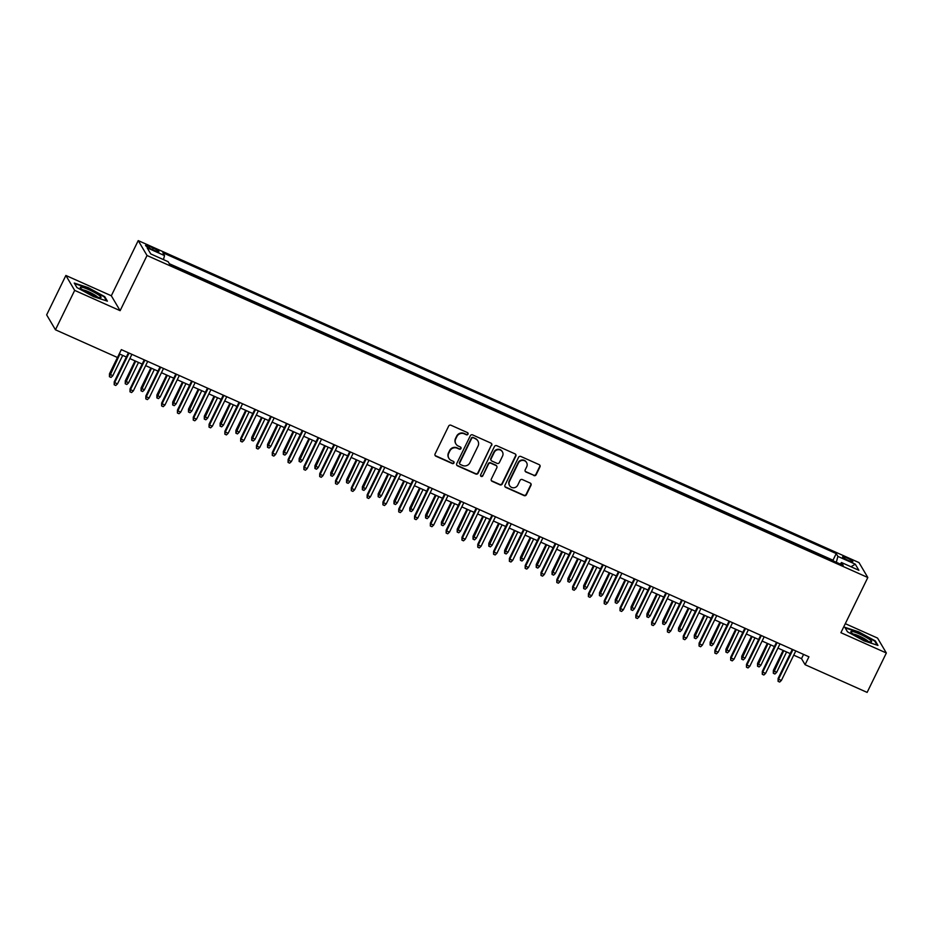 <?xml version="1.0" encoding="UTF-8"?>
<svg xmlns="http://www.w3.org/2000/svg" width="933" height="933" viewBox="0 0 933 933"><rect width="100%" height="100%" fill="white"/><g stroke="black" fill="none" stroke-linecap="round" stroke-linejoin="round"><path stroke-width="1.4" d="M468.004 434.172A1.225 1.178 149.4 0 0 467.456 432.609L450.966 425.238A1.738 1.679 149.4 0 0 448.656 426.101L435.07 453.951A1.738 1.679 149.4 0 0 435.874 456.19L452.353 463.549A1.225 1.178 149.4 0 0 453.939 461.847A1.225 1.178 149.4 0 0 453.415 461.392L451.28 460.435A5.575 5.376 149.4 0 1 448.726 453.263L449.858 450.942A5.575 5.376 149.4 0 1 457.24 448.213L459.374 449.17A1.225 1.178 149.4 0 0 460.949 447.467A1.225 1.178 149.4 0 0 460.435 447L458.301 446.044A5.575 5.376 149.4 0 1 455.747 438.872L456.878 436.551A5.575 5.376 149.4 0 1 464.261 433.822L466.395 434.778A1.225 1.178 149.4 0 0 468.004 434.172M455.922 443.921L455.677 443.525A5.575 5.376 149.4 0 1 455.514 438.475L456.645 436.154A5.575 5.376 149.4 0 1 464.028 433.413L466.162 434.37A1.225 1.178 149.4 0 0 467.83 432.877M435.023 455.316A1.738 1.679 149.4 0 0 435.629 455.782L452.12 463.153A1.225 1.178 149.4 0 0 453.8 461.66M448.901 458.313L448.656 457.916A5.575 5.376 149.4 0 1 448.493 452.867L449.624 450.546A5.575 5.376 149.4 0 1 457.007 447.805L459.141 448.761A1.225 1.178 149.4 0 0 460.809 447.269M846.966 557.957A5.68 0.851 26 0 0 842.627 556.768A5.68 0.851 26 0 0 848.482 560.546A5.68 0.851 26 0 0 852.82 561.736A5.68 0.851 26 0 0 846.966 557.957M533.851 475.562A1.738 1.679 149.4 0 0 536.16 474.699L539.962 466.885A1.738 1.679 149.4 0 0 539.169 464.646L520.859 456.47A1.738 1.679 149.4 0 0 518.561 457.322L504.975 485.172A1.738 1.679 149.4 0 0 505.768 487.411L524.078 495.598A1.738 1.679 149.4 0 0 526.387 494.747L530.982 485.3A1.738 1.679 149.4 0 0 530.189 483.061L522.352 479.562A1.738 1.679 149.4 0 0 520.043 480.413L517.768 485.102A4.653 4.49 149.4 0 1 509.605 485.615A4.653 4.49 149.4 0 1 509.465 481.393L518.41 463.048A4.653 4.49 149.4 0 1 526.574 462.535A4.653 4.49 149.4 0 1 526.713 466.757L525.221 469.812A1.738 1.679 149.4 0 0 526.014 472.051L533.618 475.154A1.738 1.679 149.4 0 0 535.915 474.302L539.729 466.488A1.738 1.679 149.4 0 0 539.787 465.112M840.901 632.691L886.35 652.995L867.13 692.403L805.086 664.693L808.934 656.809L121.337 349.63L117.5 357.514L55.455 329.792L74.675 290.385L120.124 310.677L147.029 255.502L867.818 577.515L840.901 632.691M491.714 445.333A1.738 1.679 149.4 0 0 490.921 443.093L472.611 434.906A1.738 1.679 149.4 0 0 470.302 435.769L456.715 463.619A1.738 1.679 149.4 0 0 457.52 465.859L475.818 474.034A1.738 1.679 149.4 0 0 478.128 473.183L491.481 444.924A1.738 1.679 149.4 0 0 491.528 443.56M496.741 445.694L515.039 453.87A1.738 1.679 149.4 0 1 515.844 456.109L502.257 483.959A1.738 1.679 149.4 0 1 499.948 484.822L492.111 481.311A1.738 1.679 149.4 0 1 491.318 479.072L496.822 467.783A1.738 1.679 149.4 0 0 496.029 465.544L490.828 463.223A1.738 1.679 149.4 0 0 488.53 464.074L482.793 475.83A1.225 1.178 149.4 0 1 480.658 475.97A1.225 1.178 149.4 0 1 480.623 474.862L494.432 446.545A1.738 1.679 149.4 0 1 496.741 445.694M151.228 249.018L154.703 250.569A5.493 0.816 26 0 0 158.913 251.723A5.493 0.816 26 0 0 153.234 248.073L149.758 246.51A5.493 0.816 26 0 0 145.548 245.356A5.493 0.816 26 0 0 151.228 249.018M147.029 255.502L138.224 240.597L859.013 562.599L867.818 577.515M833.484 561.025L833.006 560.208L836.225 553.584L162.867 252.761L164.535 255.584L163.45 259.607M836.225 553.584L837.892 556.406L855.281 564.173L858.896 570.296L841.508 562.529L843.175 565.351L169.818 264.529L168.15 261.707L150.761 253.939L147.146 247.816L164.535 255.584M833.006 560.208L169.328 263.712M120.124 310.677L111.319 295.773L65.87 275.468L74.675 290.385M65.87 275.468L46.65 314.876L55.455 329.792M886.35 652.995L877.545 638.079L845.298 623.676M111.319 295.773L138.224 240.597M793.726 655.164L801.517 658.64L805.086 664.693M119.284 353.852L126.352 357.012M129.839 358.575L142.166 364.08M145.653 365.631L157.969 371.136M161.456 372.699L173.771 378.203M177.27 379.754L189.586 385.259M193.073 386.822L205.388 392.326M208.875 393.878L221.203 399.382M224.69 400.945L237.005 406.45M240.492 408.001L252.808 413.506M256.295 415.068L268.622 420.573M272.109 422.124L284.425 427.629M287.912 429.192L300.228 434.696M303.715 436.247L316.042 441.752M319.529 443.315L331.845 448.82M335.332 450.371L347.647 455.875M351.135 457.438L363.462 462.943M366.949 464.494L379.264 469.999M382.752 471.562L395.067 477.066M398.554 478.617L410.882 484.122M414.369 485.685L426.684 491.19M430.171 492.741L442.487 498.245M445.974 499.808L458.301 505.313M461.788 506.864L474.104 512.369M477.591 513.931L489.907 519.436M493.394 520.987L505.721 526.492M509.208 528.055L521.524 533.559M525.011 535.11L537.326 540.615M540.813 542.178L553.141 547.683M556.628 549.234L568.943 554.738M572.43 556.301L584.746 561.806M588.233 563.357L600.56 568.862M604.048 570.425L616.363 575.929M619.85 577.48L632.166 582.985M635.653 584.548L647.98 590.053M651.467 591.604L663.783 597.108M667.27 598.671L679.586 604.176M683.073 605.727L695.4 611.232M698.887 612.794L711.203 618.299M714.69 619.85L727.005 625.355M730.504 626.918L742.82 632.422M746.307 633.974L758.622 639.478M762.109 641.041L774.437 646.546M777.924 648.097L790.239 653.601M803.581 654.418L801.517 658.64M841.508 562.529L840.225 564.033M836.318 562.284L837.892 556.406M855.281 564.173L850.989 566.763M93.475 296.601L107.4 301.161L104.753 296.671L88.168 287.609L74.243 283.049L76.891 287.539L93.475 296.601M875.329 640.924L858.745 631.863L844.82 627.303L847.467 631.793L864.051 640.854L877.976 645.414L875.329 640.924L875.014 641.566M104.438 297.312L104.753 296.671M456.669 464.984A1.738 1.679 149.4 0 0 457.275 465.462L475.585 473.637A1.738 1.679 149.4 0 0 477.894 472.786L491.481 444.924M473.264 437.845A1.225 1.178 149.4 0 0 471.643 438.44L459.724 462.885A1.225 1.178 149.4 0 0 460.284 464.459L462.523 465.462A5.575 5.376 149.4 0 0 469.905 462.721L478.058 446.021A5.575 5.376 149.4 0 0 475.515 438.848L473.019 437.437A1.225 1.178 149.4 0 0 471.41 438.032L471.643 438.44M459.759 463.993L459.514 463.584A1.225 1.178 149.4 0 1 459.479 462.488L471.41 438.032M477.894 440.959L477.649 440.563A5.575 5.376 149.4 0 0 475.27 438.44L475.515 438.848M473.019 437.437L475.27 438.44M491.271 480.448A1.738 1.679 149.4 0 0 491.878 480.915L499.715 484.414A1.738 1.679 149.4 0 0 502.024 483.562L515.599 455.712A1.738 1.679 149.4 0 0 515.657 454.336M496.776 466.197L496.543 465.8A1.738 1.679 149.4 0 0 495.796 465.135L490.595 462.815A1.738 1.679 149.4 0 0 488.286 463.666L482.793 475.83M480.553 475.748A1.225 1.178 149.4 0 0 482.548 475.433M502.549 456.062A4.653 4.49 149.4 0 0 498.245 449.683A4.653 4.49 149.4 0 0 494.245 452.353L491.096 458.814A1.738 1.679 149.4 0 0 491.889 461.054L497.091 463.374A1.738 1.679 149.4 0 0 499.388 462.523L502.549 456.062M502.409 451.84L502.164 451.432A4.653 4.49 149.4 0 0 494 451.945L494.245 452.353M491.143 460.389L490.91 459.981A1.738 1.679 149.4 0 1 490.851 458.406L494 451.945M525.162 471.188A1.738 1.679 149.4 0 0 525.78 471.655L533.618 475.154M526.574 462.535L526.329 462.138A4.653 4.49 149.4 0 0 518.165 462.651L518.41 463.048M509.605 485.615L509.371 485.207A4.653 4.49 149.4 0 1 509.231 480.985L518.165 462.651M504.916 486.548A1.738 1.679 149.4 0 0 505.534 487.014L523.833 495.19A1.738 1.679 149.4 0 0 526.142 494.338L530.749 484.903A1.738 1.679 149.4 0 0 530.795 483.527M112.753 375.801L111.027 377.41L109.441 376.71L109.476 373.806L112.753 375.801L122.713 355.391M109.441 376.71L119.867 354.12M109.476 373.806L117.441 357.479M128.416 352.791L114.234 381.865L114.666 382.6L129.057 353.071M117.511 383.871L115.785 385.469L114.199 384.769L114.666 382.6L117.511 383.871L131.903 354.342M114.199 384.769L114.234 381.865M89.125 289.801A11.534 1.714 26 0 0 80.471 287.947A11.534 1.714 26 0 0 92.215 295.038A11.534 1.714 26 0 0 100.472 297.697A11.534 1.714 26 0 0 89.125 289.801M97.603 297.126A8.724 1.306 26 0 0 88.798 291.877A8.724 1.306 26 0 0 82.687 289.86M76.914 287.539L74.605 283.644L88.099 288.064L104.169 296.846L106.549 300.881M851.572 631.384A11.534 1.714 26 0 0 851.048 632.201A11.534 1.714 26 0 0 860.296 638.125A11.534 1.714 26 0 0 870.921 641.962A11.534 1.714 26 0 0 871.049 641.951A11.534 1.714 26 0 0 864.856 636.598A11.534 1.714 26 0 0 851.572 631.384M847.491 631.793L845.181 627.897L858.675 632.317L874.734 641.099L877.125 645.135M868.18 641.379A8.724 1.306 26 0 0 861.112 636.936A8.724 1.306 26 0 0 853.263 634.113M128.556 382.868L126.83 384.478L125.244 383.766L125.279 380.874L128.556 382.868L138.516 362.447M125.244 383.766L135.67 361.176M125.279 380.874L135.028 360.884M144.358 389.924L142.632 391.533L141.058 390.834L141.093 387.93L144.358 389.924L154.318 369.515M141.058 390.834L151.473 368.243M141.093 387.93L150.831 367.952M160.173 396.991L158.447 398.601L156.861 397.89L156.896 394.997L160.173 396.991L170.133 376.57M156.861 397.89L167.287 375.299M156.896 394.997L166.645 375.008M175.975 404.047L174.249 405.657L172.663 404.957L172.698 402.053L175.975 404.047L185.935 383.638M172.663 404.957L183.09 382.367M172.698 402.053L182.448 382.075M144.23 359.846L130.037 388.933L130.468 389.656L144.872 360.138M133.314 390.927L131.588 392.536L130.002 391.825L130.468 389.656L133.314 390.927L147.717 361.409M130.002 391.825L130.037 388.933M160.033 366.914L145.851 395.989L146.271 396.723L160.674 367.194M149.117 397.994L147.391 399.592L145.816 398.892L146.271 396.723L149.117 397.994L163.52 368.465M145.816 398.892L145.851 395.989M175.836 373.97L161.654 403.056L162.085 403.779L176.477 374.261M164.931 405.05L163.205 406.66L161.619 405.948L162.085 403.779L164.931 405.05L179.323 375.533M161.619 405.948L161.654 403.056M191.65 381.037L177.457 410.112L177.888 410.847L192.291 381.317M180.734 412.118L179.008 413.716L177.433 413.016L177.888 410.847L180.734 412.118L195.137 382.588M177.433 413.016L177.457 410.112M191.778 411.115L190.052 412.724L188.478 412.013L188.513 409.12L191.778 411.115L201.738 390.694M188.478 412.013L198.892 389.423M188.513 409.12L198.251 389.131M207.453 388.093L193.271 417.179L193.702 417.902L208.094 388.385M196.536 419.174L194.81 420.783L193.236 420.072L193.702 417.902L196.536 419.174L210.94 389.656M193.236 420.072L193.271 417.179M207.593 418.171L205.866 419.78L204.28 419.08L204.315 416.176L207.593 418.171L217.552 397.761M204.28 419.08L214.707 396.49M204.315 416.176L214.065 396.198M223.255 395.16L209.074 424.235L209.505 424.97L223.897 395.44M212.351 426.241L210.625 427.839L209.039 427.139L209.505 424.97L212.351 426.241L226.742 396.712M209.039 427.139L209.074 424.235M223.395 425.238L221.669 426.848L220.083 426.136L220.118 423.244L223.395 425.238L233.355 404.817M220.083 426.136L230.509 403.546M220.118 423.244L229.868 403.254M239.07 402.216L224.876 431.303L225.308 432.026L239.711 402.508M228.153 433.297L226.427 434.906L224.853 434.195L225.308 432.026L228.153 433.297L242.557 403.779M224.853 434.195L224.876 431.303M239.198 432.294L237.472 433.903L235.897 433.204L235.932 430.3L239.198 432.294L249.158 411.885M235.897 433.204L246.312 410.613M235.932 430.3L245.671 410.322M254.872 409.284L240.691 438.358L241.122 439.093L255.514 409.564M243.956 440.364L242.23 441.962L240.656 441.262L241.122 439.093L243.956 440.364L258.359 410.835M240.656 441.262L240.691 438.358M255.012 439.361L253.286 440.971L251.7 440.259L251.735 437.367L255.012 439.361L264.972 418.94M251.7 440.259L262.126 417.669M251.735 437.367L261.485 417.378M270.815 446.417L269.089 448.027L267.503 447.327L267.538 444.423L270.815 446.417L280.775 426.008M267.503 447.327L277.929 424.737M267.538 444.423L277.288 424.445M286.618 453.485L284.892 455.094L283.317 454.383L283.352 451.49L286.618 453.485L296.577 433.064M283.317 454.383L293.732 431.792M283.352 451.49L293.09 431.501M302.432 460.54L300.706 462.15L299.12 461.45L299.155 458.546L302.432 460.54L312.392 440.131M299.12 461.45L309.546 438.86M299.155 458.546L308.905 438.568M318.235 467.608L316.509 469.217L314.934 468.506L314.957 465.614L318.235 467.608L328.194 447.187M314.934 468.506L325.349 445.916M314.957 465.614L324.707 445.624M334.037 474.664L332.311 476.273L330.737 475.573L330.772 472.669L334.037 474.664L343.997 454.254M330.737 475.573L341.151 452.983M330.772 472.669L340.51 452.692M349.852 481.731L348.126 483.341L346.54 482.629L346.575 479.737L349.852 481.731L359.811 461.31M346.54 482.629L356.966 460.039M346.575 479.737L356.324 459.747M365.654 488.787L363.928 490.396L362.354 489.697L362.377 486.793L365.654 488.787L375.614 468.378M362.354 489.697L372.768 467.106M362.377 486.793L372.127 466.815M381.457 495.855L379.731 497.464L378.157 496.753L378.192 493.86L381.457 495.855L391.417 475.433M378.157 496.753L388.571 474.162M378.192 493.86L387.93 473.871M397.271 502.91L395.545 504.52L393.959 503.82L393.994 500.916L397.271 502.91L407.231 482.501M393.959 503.82L404.386 481.23M393.994 500.916L403.744 480.938M413.074 509.978L411.348 511.587L409.774 510.876L409.797 507.984L413.074 509.978L423.034 489.557M409.774 510.876L420.188 488.286M409.797 507.984L419.547 487.994M428.888 517.034L427.151 518.643L425.576 517.943L425.611 515.039L428.888 517.034L438.837 496.624M425.576 517.943L436.003 495.353M425.611 515.039L435.349 495.061M270.675 416.34L256.493 445.426L256.925 446.149L271.316 416.631M259.771 447.42L258.044 449.03L256.458 448.318L256.925 446.149L259.771 447.42L274.162 417.902M256.458 448.318L256.493 445.426M286.489 423.407L272.296 452.482L272.728 453.216L287.131 423.687M275.573 454.488L273.847 456.085L272.273 455.386L272.728 453.216L275.573 454.488L289.976 424.958M272.273 455.386L272.296 452.482M302.292 430.463L288.11 459.549L288.542 460.272L302.933 430.754M291.388 461.543L289.65 463.153L288.075 462.441L288.542 460.272L291.388 461.543L305.779 432.026M288.075 462.441L288.11 459.549M318.095 437.53L303.913 466.605L304.345 467.34L318.736 437.81M307.19 468.611L305.464 470.209L303.878 469.509L304.345 467.34L307.19 468.611L321.582 439.081M303.878 469.509L303.913 466.605M333.909 444.586L319.727 473.672L320.147 474.396L334.55 444.878M322.993 475.667L321.267 477.276L319.692 476.565L320.147 474.396L322.993 475.667L337.396 446.149M319.692 476.565L319.727 473.672M349.712 451.654L335.53 480.728L335.962 481.463L350.353 451.934M338.807 482.734L337.07 484.332L335.495 483.632L335.962 481.463L338.807 482.734L353.199 453.205M335.495 483.632L335.53 480.728M365.514 458.709L351.333 487.796L351.764 488.519L366.156 459.001M354.61 489.79L352.884 491.399L351.298 490.688L351.764 488.519L354.61 489.79L369.001 460.272M351.298 490.688L351.333 487.796M381.329 465.777L367.147 494.852L367.567 495.586L381.97 466.057M370.413 496.857L368.687 498.455L367.112 497.756L367.567 495.586L370.413 496.857L384.816 467.328M367.112 497.756L367.147 494.852M397.131 472.833L382.95 501.919L383.381 502.642L397.773 473.124M386.227 503.913L384.489 505.523L382.915 504.811L383.381 502.642L386.227 503.913L400.619 474.396M382.915 504.811L382.95 501.919M412.934 479.9L398.753 508.975L399.184 509.71L413.576 480.18M402.03 510.981L400.304 512.579L398.718 511.879L399.184 509.71L402.03 510.981L416.421 481.451M398.718 511.879L398.753 508.975M428.748 486.956L414.567 516.042L414.987 516.765L429.39 487.248M417.832 518.037L416.106 519.646L414.532 518.935L414.987 516.765L417.832 518.037L432.236 488.519M414.532 518.935L414.567 516.042M444.551 494.024L430.37 523.098L430.801 523.833L445.193 494.303M433.647 525.104L431.921 526.702L430.335 526.002L430.801 523.833L433.647 525.104L448.038 495.575M430.335 526.002L430.37 523.098M444.691 524.101L442.965 525.711L441.379 524.999L441.414 522.107L444.691 524.101L454.651 503.68M441.379 524.999L451.805 502.409M441.414 522.107L451.164 502.117M460.494 531.157L458.768 532.766L457.193 532.055L457.228 529.163L460.494 531.157L470.454 510.748M457.193 532.055L467.608 509.476M457.228 529.163L466.966 509.185M476.308 538.224L474.57 539.834L472.996 539.122L473.031 536.23L476.308 538.224L486.256 517.803M472.996 539.122L483.422 516.532M473.031 536.23L482.769 516.241M492.111 545.28L490.385 546.89L488.799 546.178L488.834 543.286L492.111 545.28L502.071 524.871M488.799 546.178L499.225 523.6M488.834 543.286L498.584 523.308M460.354 501.079L446.172 530.166L446.604 530.889L461.007 501.371M449.449 532.16L447.723 533.769L446.137 533.058L446.604 530.889L449.449 532.16L463.841 502.642M446.137 533.058L446.172 530.166M476.168 508.147L461.987 537.221L462.406 537.956L476.81 508.427M465.252 539.227L463.526 540.825L461.952 540.125L462.406 537.956L465.252 539.227L479.655 509.698M461.952 540.125L461.987 537.221M491.971 515.203L477.789 544.289L478.221 545.012L492.612 515.494M481.066 546.283L479.34 547.893L477.754 547.181L478.221 545.012L481.066 546.283L495.458 516.765M477.754 547.181L477.789 544.289M507.774 522.27L493.592 551.345L494.024 552.079L508.427 522.55M496.869 553.351L495.143 554.948L493.557 554.249L494.024 552.079L496.869 553.351L511.272 523.821M493.557 554.249L493.592 551.345M507.914 552.348L506.187 553.957L504.613 553.246L504.648 550.353L507.914 552.348L517.873 531.927M504.613 553.246L515.028 530.655M504.648 550.353L514.386 530.364M523.588 529.326L509.406 558.412L509.826 559.135L524.229 529.617M512.672 560.406L510.946 562.016L509.371 561.304L509.826 559.135L512.672 560.406L527.075 530.889M509.371 561.304L509.406 558.412M523.728 559.403L522.002 561.013L520.416 560.301L520.451 557.409L523.728 559.403L533.688 538.994M520.416 560.301L530.842 537.723M520.451 557.409L530.189 537.431M539.391 536.393L525.209 565.468L525.641 566.203L540.032 536.673M528.486 567.474L526.76 569.072L525.174 568.372L525.641 566.203L528.486 567.474L542.878 537.944M525.174 568.372L525.209 565.468M539.531 566.471L537.805 568.08L536.218 567.369L536.253 564.477L539.531 566.471L549.49 546.05M536.218 567.369L546.645 544.779M536.253 564.477L546.003 544.487M555.205 543.449L541.012 572.535L541.443 573.259L555.846 543.741M544.289 574.53L542.563 576.139L540.977 575.428L541.443 573.259L544.289 574.53L558.692 545.012M540.977 575.428L541.012 572.535M555.333 573.527L553.607 575.136L552.033 574.425L552.068 571.532L555.333 573.527L565.293 553.117M552.033 574.425L562.447 551.846M552.068 571.532L561.806 551.555M571.008 550.517L556.826 579.591L557.246 580.326L571.649 550.797M560.092 581.597L558.366 583.195L556.791 582.495L557.246 580.326L560.092 581.597L574.495 552.068M556.791 582.495L556.826 579.591M571.148 580.594L569.422 582.204L567.835 581.492L567.87 578.6L571.148 580.594L581.107 560.173M567.835 581.492L578.262 558.902M567.87 578.6L577.62 558.61M586.81 557.572L572.629 586.659L573.06 587.382L587.452 557.864M575.906 588.653L574.18 590.262L572.594 589.551L573.06 587.382L575.906 588.653L590.297 559.135M572.594 589.551L572.629 586.659M586.95 587.65L585.224 589.259L583.638 588.548L583.673 585.656L586.95 587.65L596.91 567.241M583.638 588.548L594.064 565.969M583.673 585.656L593.423 565.678M602.625 564.64L588.431 593.715L588.863 594.449L603.266 564.92M591.709 595.721L589.983 597.318L588.396 596.619L588.863 594.449L591.709 595.721L606.112 566.191M588.396 596.619L588.431 593.715M602.753 594.718L601.027 596.327L599.452 595.616L599.487 592.723L602.753 594.718L612.713 574.296M599.452 595.616L609.867 573.025M599.487 592.723L609.226 572.734M618.427 571.696L604.246 600.782L604.666 601.505L619.069 571.987M607.511 602.776L605.785 604.386L604.211 603.674L604.666 601.505L607.511 602.776L621.914 573.259M604.211 603.674L604.246 600.782M618.567 601.773L616.841 603.383L615.255 602.671L615.29 599.779L618.567 601.773L628.527 581.364M615.255 602.671L625.681 580.093M615.29 599.779L625.04 579.801M634.23 578.763L620.048 607.838L620.48 608.573L634.872 579.043M623.326 609.844L621.6 611.442L620.013 610.742L620.48 608.573L623.326 609.844L637.717 580.314M620.013 610.742L620.048 607.838M634.37 608.841L632.644 610.45L631.058 609.739L631.093 606.847L634.37 608.841L644.33 588.42M631.058 609.739L641.484 587.149M631.093 606.847L640.843 586.857M650.044 585.819L635.851 614.905L636.283 615.628L650.686 586.111M639.128 616.9L637.402 618.509L635.816 617.798L636.283 615.628L639.128 616.9L653.532 587.382M635.816 617.798L635.851 614.905M650.173 615.897L648.447 617.506L646.872 616.795L646.907 613.902L650.173 615.897L660.132 595.487M646.872 616.795L657.287 594.216M646.907 613.902L656.645 593.924M665.847 592.887L651.666 621.961L652.085 622.696L666.489 593.166M654.931 623.967L653.205 625.565L651.631 624.865L652.085 622.696L654.931 623.967L669.334 594.438M651.631 624.865L651.666 621.961M665.987 622.964L664.261 624.574L662.675 623.862L662.71 620.97L665.987 622.964L675.947 602.543M662.675 623.862L673.101 601.272M662.71 620.97L672.46 600.98M681.65 599.942L667.468 629.029L667.9 629.752L682.291 600.234M670.745 631.023L669.019 632.632L667.433 631.921L667.9 629.752L670.745 631.023L685.137 601.505M667.433 631.921L667.468 629.029M681.79 630.02L680.064 631.629L678.478 630.918L678.513 628.026L681.79 630.02L691.75 609.611M678.478 630.918L688.904 608.339M678.513 628.026L688.262 608.048M697.464 607.01L683.271 636.084L683.702 636.819L698.106 607.29M686.548 638.09L684.822 639.688L683.236 638.988L683.702 636.819L686.548 638.09L700.951 608.561M683.236 638.988L683.271 636.084M697.592 637.087L695.866 638.697L694.292 637.985L694.327 635.093L697.592 637.087L707.552 616.666M694.292 637.985L704.707 615.395M694.327 635.093L704.065 615.104M713.267 614.066L699.085 643.152L699.505 643.875L713.908 614.357M702.351 645.146L700.625 646.756L699.05 646.044L699.505 643.875L702.351 645.146L716.754 615.628M699.05 646.044L699.085 643.152M713.407 644.143L711.681 645.753L710.095 645.041L710.13 642.149L713.407 644.143L723.367 623.722M710.095 645.041L720.521 622.463M710.13 642.149L719.879 622.171M729.07 621.133L714.888 650.208L715.319 650.942L729.711 621.413M718.165 652.214L716.439 653.811L714.853 653.112L715.319 650.942L718.165 652.214L732.557 622.684M714.853 653.112L714.888 650.208M729.209 651.211L727.483 652.82L725.897 652.109L725.932 649.216L729.209 651.211L739.169 630.79M725.897 652.109L736.324 629.518M725.932 649.216L735.682 629.227M744.884 628.189L730.691 657.275L731.122 657.998L745.525 628.48M733.968 659.269L732.242 660.879L730.667 660.167L731.122 657.998L733.968 659.269L748.371 629.752M730.667 660.167L730.691 657.275M745.012 658.266L743.286 659.876L741.712 659.165L741.747 656.272L745.012 658.266L754.972 637.845M741.712 659.165L752.126 636.586M741.747 656.272L751.485 636.294M760.687 635.256L746.505 664.331L746.925 665.066L761.328 635.536M749.77 666.337L748.044 667.935L746.47 667.235L746.925 665.066L749.77 666.337L764.174 636.807M746.47 667.235L746.505 664.331M760.827 665.334L759.1 666.943L757.514 666.232L757.549 663.34L760.827 665.334L770.786 644.913M757.514 666.232L767.941 643.642M757.549 663.34L767.299 643.35M776.489 642.312L762.308 671.398L762.739 672.122L777.131 642.604M765.585 673.393L763.859 675.002L762.273 674.291L762.739 672.122L765.585 673.393L779.976 643.875M762.273 674.291L762.308 671.398M776.629 672.39L774.903 673.999L773.317 673.288L773.352 670.395L776.629 672.39L786.589 651.969M773.317 673.288L783.743 650.709M773.352 670.395L783.102 650.418M792.304 649.38L778.11 678.454L778.542 679.189L792.945 649.66M781.388 680.46L779.661 682.058L778.087 681.358L778.542 679.189L781.388 680.46L795.791 650.931M778.087 681.358L778.11 678.454M149.047 247.956L149.758 246.51M152.499 249.578L153.234 248.073"/></g></svg>
